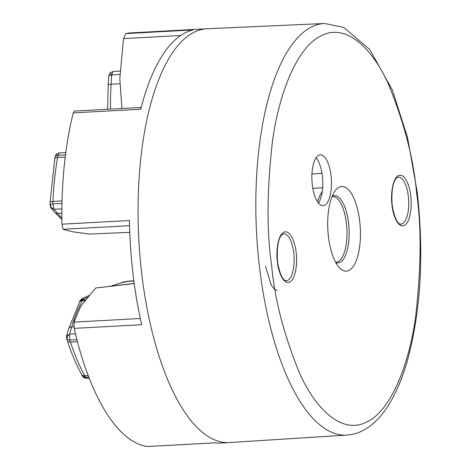 <?xml version="1.0" encoding="UTF-8"?>
<svg xmlns="http://www.w3.org/2000/svg" width="470" height="470" viewBox="0 0 470 470"><rect width="100%" height="100%" fill="white"/><g stroke="black" fill="none" stroke-linecap="round" stroke-linejoin="round"><path stroke-width="0.7" d="M316.104 157.761A25.427 9.741 86.9 0 1 322.373 176.086A25.427 9.741 86.9 0 1 321.956 193.828L319.606 201.413A25.427 9.741 86.9 0 1 318.566 203.204M83.349 377.099L82.379 375.871L86.768 378.315C84.383 377.904 83.243 377.498 83.349 377.099A4.712 3.654 -47.8 0 1 82.808 376.441M77.444 341.719L70.459 342.095A4.712 2.515 161.7 0 1 67.31 340.774L66.634 338.741L66.587 335.938L69.607 334.147L69.783 340.063L67.122 339.428L66.64 338.741M50.308 205.261L50.325 204.409L52.846 203.927L54.074 209.273L51.066 208.081L49.949 204.808L50.061 202.347A4.712 1.105 2.6 0 1 52.957 201.466L62.04 200.978M65.8 152.556L59.091 152.979L57.951 155.288L55.395 156.116L54.996 156.81L50.061 202.347M112.935 71.528L113.37 71.458L112.935 71.528L111.678 74.895L111.114 84.224A4.712 1.251 -176.6 0 0 108.212 85.199L108.776 75.864L111.678 74.895A4.712 0.394 -135.9 0 1 110.092 72.874L113.223 71.446L120.52 71.052M348.957 270.462A42.382 16.239 86.9 0 0 359.697 221.123A42.382 16.239 86.9 0 0 335.198 190.773A42.382 16.239 86.9 0 0 328.436 236.557A42.382 16.239 86.9 0 0 339.369 267.647A42.382 16.239 86.9 0 0 348.957 270.462M331.056 175.616A25.427 9.741 86.9 0 0 320.305 154.853A25.427 9.741 86.9 0 0 318.748 155.276A25.427 9.741 86.9 0 0 312.303 184.875A25.427 9.741 86.9 0 0 323.055 205.637A25.427 9.741 86.9 0 0 331.056 175.616M324.588 23.5A206.095 78.966 86.9 0 0 311.68 26.919A206.095 78.966 86.9 0 0 259.452 266.843A206.095 78.966 86.9 0 0 346.901 435.085C353.481 434.627 359.72 432.612 365.613 429.051C374.584 423.523 382.457 415.163 389.231 403.983C396.316 392.356 402.279 378.215 407.114 361.559C420.803 311.98 424.187 255.592 417.266 192.395L407.561 137.581L392.391 90.081L369.784 49.526L343.705 27.413L324.588 23.5L207.176 28.752A207.205 79.395 86.9 0 0 206.894 28.77L130.701 32.9A207.205 79.395 86.9 0 0 125.678 33.593L193.182 29.933A207.205 79.395 86.9 0 0 185.521 32.665A207.205 79.395 86.9 0 0 140.765 109.228L73.261 112.888A207.205 79.395 86.9 0 0 61.928 224.19L63.098 229.284L129.55 225.682M61.928 224.19L129.432 220.53A207.205 79.395 86.9 0 0 141.67 324.711L74.166 328.365A207.205 79.395 86.9 0 0 147.556 446.494L215.06 442.834A207.205 79.395 86.9 0 0 220.636 443.04L229.325 442.57A207.205 79.395 86.9 0 0 229.613 442.552L346.901 435.085M73.261 112.888L74.289 111.085L141.217 107.454M111.654 286.024L112.465 285.56L111.273 286.071M134.214 283.416L95.68 288.01L134.232 283.545M121.906 108.505L119.821 78.637L123.516 38.605L180.662 35.508M89.488 234.066L129.767 232.345L89.441 234.066L71.91 231.692L63.098 229.284M74.166 328.365L74.001 322.103L80.681 306.387L95.68 288.01M125.678 33.593L123.516 38.605M317.555 201.859A42.259 16.192 -93.1 0 1 322.332 191.454M66.587 335.938L68.714 328.683A4.712 2.949 16.4 0 1 71.74 326.897L69.607 334.147A4.712 3.361 134.8 0 0 67.122 339.428M61.887 208.85L54.074 209.273A4.712 4.024 -130.8 0 1 50.325 204.409M59.379 152.903L57.081 153.649A4.712 4.189 57.2 0 0 55.395 156.116M335.809 262.583A33.711 12.913 86.9 0 0 340.027 262.372A33.711 12.913 86.9 0 0 348.57 223.133A33.711 12.913 86.9 0 0 332.214 196.19M408.342 196.348A23.512 9.012 -93.1 0 1 402.385 223.72A23.512 9.012 -93.1 0 1 400.881 224.114C401.104 224.396 395.628 225.488 392.145 205.037C391.316 190.885 392.797 181.908 396.574 178.095L398.337 177.155A23.512 9.012 -93.1 0 1 408.342 196.348M293.721 252.954A23.512 9.012 -93.1 0 1 287.763 280.326A23.512 9.012 -93.1 0 1 286.259 280.719C286.483 281.001 281.007 282.094 277.523 261.643C276.695 247.49 278.17 238.513 281.953 234.7L283.71 233.76A23.512 9.012 -93.1 0 1 293.721 252.954M206.894 28.77A207.205 79.395 86.9 0 0 194.204 32.195A207.205 79.395 86.9 0 0 141.693 273.405A207.205 79.395 86.9 0 0 229.325 442.57M332.031 196.619L332.484 196.548A32.871 12.596 -93.1 0 1 346.431 223.385A32.871 12.596 -93.1 0 1 338.1 261.649A32.871 12.596 -93.1 0 1 336.044 262.195L335.586 262.172M65.23 157.08L57.575 157.491L57.951 155.288L65.5 154.883M111.678 74.895L120.208 74.43M133.897 281.042L128.046 281.36A2.356 0.905 -93.1 0 1 128.269 281.16A2.356 0.905 -93.1 0 1 128.41 281.119A2.356 0.905 -93.1 0 1 128.557 281.142M112.547 286.342C111.372 285.496 118.957 283.645 121.906 282.699L112.465 285.56M121.906 282.699L128.046 281.36M124.462 281.971L128.41 281.119L133.868 280.825M85.464 300.524L82.403 300.694A4.712 1.804 86.9 0 0 82.685 300.06L85.992 299.884M88.295 297.063L82.926 299.361L82.491 298.385L89.746 295.278M79.894 301.182A4.712 3.167 -161 0 1 82.926 299.361L82.685 300.06A4.712 3.167 -161 0 0 79.653 301.881L79.894 301.182C79.571 300.97 80.435 300.036 82.491 298.385M54.074 209.273L57.622 213.439A4.712 3.889 139.6 0 1 54.62 212.246L51.066 208.081M73.884 326.779L71.74 326.897A141.734 54.309 86.9 0 1 82.403 300.694A4.712 3.737 -150.4 0 0 79.454 302.357L79.653 301.881M120.179 83.736L111.114 84.224A141.734 54.309 86.9 0 0 110.515 109.122M61.981 203.434L52.846 203.927L52.957 201.466A170.005 65.136 86.9 0 1 57.575 157.491A4.712 2.221 -170.3 0 0 54.614 159.013M61.858 213.21L57.622 213.439A141.734 54.309 86.9 0 0 61.858 217.933M88.812 377.169L85.581 377.339L84.741 375.8A170.005 65.136 86.9 0 1 70.459 342.095L69.783 340.063L76.915 339.675M69.607 334.147L75.453 333.829M67.31 340.774C71.493 353.434 76.234 364.62 81.533 374.332A4.712 3.396 -28.7 0 0 84.741 375.8L88.219 375.612M140.307 318.507L74.001 322.103M271.537 264.657C266.625 231.569 266.925 190.55 272.43 141.611C278.687 94.64 296.67 47.094 321.38 35.702C345.914 22.777 372.481 48.322 388.478 84.3C404.253 122.735 413.623 158.972 416.602 193.023C421.514 226.111 421.214 267.13 415.709 316.069C409.452 363.04 391.469 410.586 366.759 421.978C342.225 434.903 315.658 409.358 299.654 373.38C283.886 334.946 274.509 298.709 271.537 264.657M277.394 261.767C277.87 269.251 282.717 285.167 289.685 282.082C296.582 278.322 297.357 259.628 296.124 252.519C295.642 245.035 290.801 229.119 283.827 232.204C276.936 235.969 276.16 254.658 277.394 261.767M392.015 205.161C392.491 212.646 397.338 228.561 404.312 225.477C411.203 221.717 411.978 203.022 410.745 195.914C410.263 188.429 405.422 172.513 398.448 175.598C391.557 179.364 390.781 198.052 392.015 205.161M108.776 75.864L110.092 72.874M147.68 446.5L215.125 442.846M124.315 281.818L121.759 282.546M57.081 153.649L54.99 156.81M108.212 85.199L107.624 109.275M54.62 212.246L61.87 219.437M89.212 378.18L86.768 378.315M81.533 374.332L82.379 375.871M68.714 328.683L79.454 302.357M311.933 174.035L321.979 173.301M312.814 188.364L322.696 187.736M277.194 290.46L274.586 289.35L271.302 285.237L265.45 266.196"/></g></svg>
